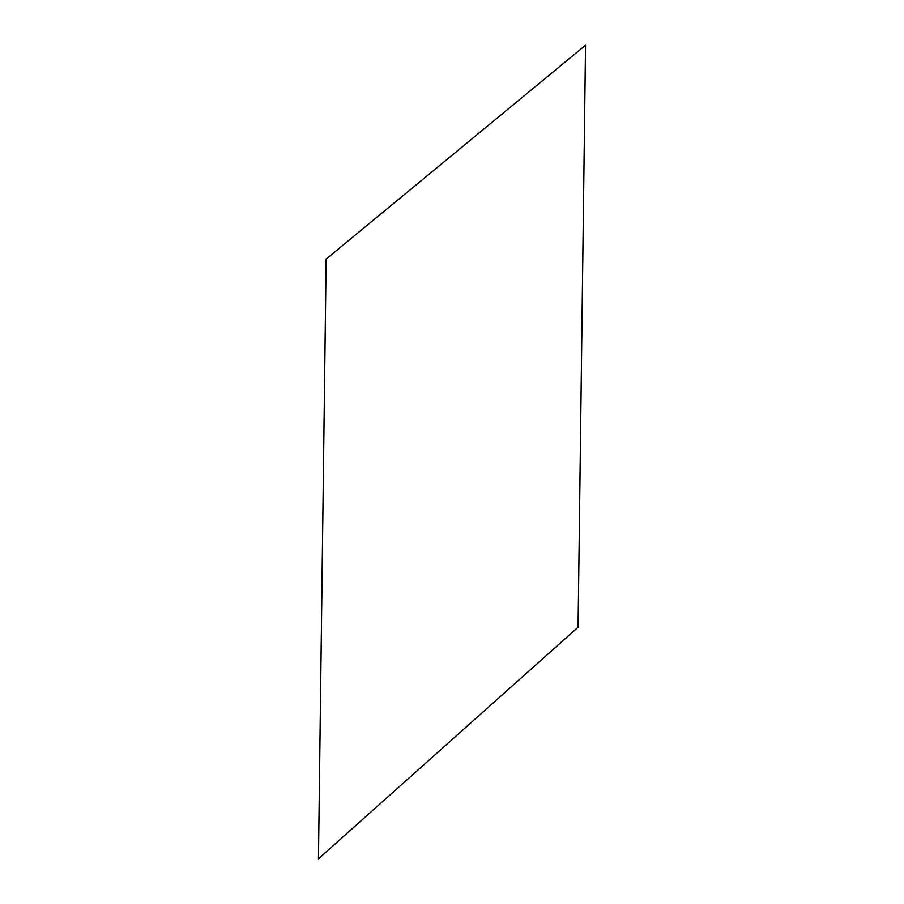 <?xml version="1.0" encoding="UTF-8"?>
<svg xmlns="http://www.w3.org/2000/svg" width="904" height="904" viewBox="0 0 904 904"><rect width="100%" height="100%" fill="white"/><g stroke="black" fill="none" stroke-linecap="round" stroke-linejoin="round"><path stroke-width="0.68" stroke-dasharray="4.52 3.39" d=""/><path stroke-width="1.36" d="M318.457 858.8L326.152 259.075L585.543 45.2L578.074 627.206L318.457 858.8"/></g></svg>
